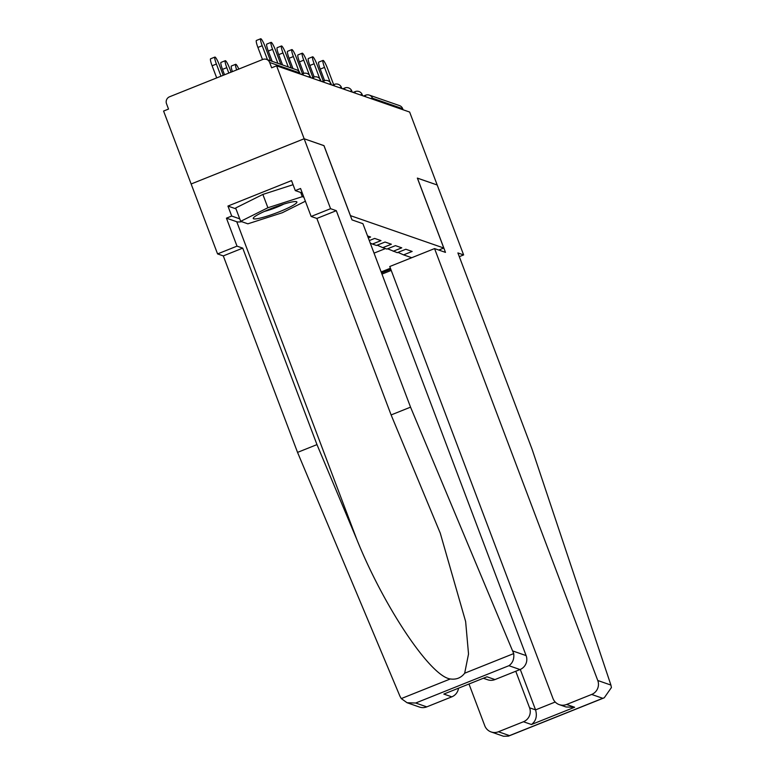 <?xml version="1.0" encoding="UTF-8"?>
<svg xmlns="http://www.w3.org/2000/svg" width="775" height="775" viewBox="0 0 775 775"><rect width="100%" height="100%" fill="white"/><g stroke="black" fill="none" stroke-linecap="round" stroke-linejoin="round"><path stroke-width="1.16" d="M241.8 221.708A40.377 5.144 -20.7 0 1 236.763 221.747L226.436 218.162L237.005 246.14L217.572 253.919L163.583 111.058L168.524 109.072L166.518 103.743A5.386 5.28 -70.8 0 1 169.57 96.778L262.812 59.452A5.386 5.28 -70.8 0 1 266.464 59.365L296.631 69.847A5.386 5.28 -70.8 0 1 299.809 72.957L269.642 62.475L271.657 67.803L276.597 65.827L304.149 138.754L191.144 183.985L304.149 138.754L323.931 145.623L351.995 219.887L362.913 223.684L526.118 655.602A10.763 10.559 109.2 0 1 520.015 669.552L494.973 679.568A10.763 10.559 109.2 0 1 487.659 679.752L483.474 678.299M459.304 256.651L463.624 254.927L437.197 184.993L417.357 178.095L443.784 248.029L438.757 250.044M390.784 269.235L381.523 272.945M443.784 248.029L350.368 215.605M411.748 257.717L403.591 254.878L412.155 251.449L405.829 249.25L397.265 252.679L387.587 248.785M390.406 268.247L381.145 271.948M367.544 235.949L370.605 237.005L368.299 237.935M393.196 251.265L401.77 247.835L395.444 245.636L386.87 249.066L382.811 247.661L391.375 244.232L385.049 242.032L376.485 245.462L372.426 244.047L380.99 240.618L374.664 238.419L369.297 240.57M382.811 247.661L377.192 245.171M372.426 244.047L370.247 243.079M269.642 62.475A5.386 5.28 -70.8 0 0 266.464 59.365M417.376 178.134L437.197 184.993L409.646 112.055L276.597 65.827M363.514 96.032L365.577 95.209A5.386 0.804 68.2 0 1 365.693 95.209A5.386 5.28 109.2 0 1 369.346 95.122L399.512 105.603A5.386 5.28 109.2 0 1 402.69 108.713L403.087 109.779M323.95 145.671L304.149 138.754L330.576 208.688L311.143 216.467L300.564 188.49L295.294 190.602L291.526 180.614L227.937 206.063L231.706 216.051L239.746 218.85M323.998 145.652L350.426 215.586M374.044 253.134L385.446 248.572M403.591 254.878L397.972 252.398M270.475 60.76L265.186 46.771A8.079 1.211 68.2 0 0 260.691 38.75A8.079 1.211 68.2 0 0 262.192 45.725L257.91 47.44A8.079 1.211 -111.8 0 1 256.409 40.465L260.691 38.75M262.493 59.578L257.91 47.44M267.482 59.723L262.192 45.725M216.399 64.054L212.108 65.768A8.079 1.211 -111.8 0 1 210.606 58.793L214.888 57.079A8.079 1.211 68.2 0 0 216.399 64.054L220.982 76.192M223.248 75.291L219.393 65.1A8.079 1.211 68.2 0 0 214.888 57.079M212.108 65.768L216.7 77.907M291.468 202.072A23.327 2.974 159.3 0 0 269.187 209.376A23.327 2.974 159.3 0 0 253.57 217.668A23.327 2.974 159.3 0 0 258.705 218.424A23.327 2.974 159.3 0 0 285.51 209.163A23.327 2.974 159.3 0 0 296.127 201.587A23.327 2.974 159.3 0 0 291.468 202.072M305.379 201.219L282.274 212.747L247.874 223.82L240.686 221.33L235.648 208L262.861 194.428L293.066 184.702M240.686 221.33L267.898 207.748L302.298 196.666L303.868 197.208M262.861 194.428L267.898 207.748M300.71 192.491L302.298 196.666M264.469 211.41A15.975 2.034 159.3 0 0 283.815 204.096M237.005 246.14L242.73 248.126L316.975 444.608L297.542 452.387L399.968 696.26L401.276 698.585L407.078 702.741L415.681 703.012L426.773 706.868A10.763 10.559 109.2 0 1 419.459 707.052L407.078 702.741M316.975 444.608L356.771 539.352C384.022 607.077 430.561 676.527 450.314 678.958C456.301 679.801 461.077 677.883 464.671 673.213L468.526 654.003L465.639 621.56L440.258 533.142L391.113 414.935L316.868 218.453L311.143 216.467M242.73 248.126L223.297 255.905L217.572 253.919M297.542 452.387L223.297 255.905M226.436 218.162L231.706 216.051M520.015 669.552L508.923 665.696C512.701 663.051 514.3 659.012 513.709 653.587L410.547 407.156L336.302 210.674L316.868 218.453M336.302 210.674L330.576 208.688M410.547 407.156L391.113 414.935M458.5 688.287A10.763 10.559 109.2 0 1 451.806 696.841L426.773 706.868M302.279 193.033L295.294 190.602M227.937 206.063L235.968 208.853M451.806 696.841L443.823 694.071L486.981 676.798L494.973 679.568M610.913 685.071L611.417 687.541L604.248 697.8L602.747 698.304L591.664 694.448A10.763 10.559 -70.8 0 0 597.767 680.498L610.913 685.071L532.144 449.413L457.899 252.931L463.624 254.927M469.02 684.083L484.762 725.729A10.763 10.559 -70.8 0 0 498.422 731.765L523.464 721.748A10.763 10.559 -70.8 0 0 529.567 707.798L535.564 709.881C537.337 716.207 535.971 721.079 531.456 724.518L523.464 721.748M515.762 671.247L529.567 707.798M417.425 178.114L445.48 252.379L434.562 248.581L389.757 266.513L552.962 698.44A10.763 10.559 -70.8 0 0 566.622 704.475L591.664 694.448M434.562 248.581L597.767 680.498M391.23 270.407L381.968 274.118M520.277 669.435L535.564 709.881L555.22 702.014M566.622 704.475L574.614 707.246L566.012 706.974L559.317 704.649M498.422 731.765L509.504 735.62L508.458 736.134L503.498 736.25L491.108 731.949M280.86 64.373L275.58 50.375A8.079 1.211 68.2 0 0 271.076 42.363A8.079 1.211 68.2 0 0 272.577 49.338L268.295 51.053A8.079 1.211 -111.8 0 1 266.794 44.078L271.076 42.363M272.19 61.361L268.295 51.053M277.867 63.327L272.577 49.338M291.255 67.977L285.965 53.988A8.079 1.211 68.2 0 0 281.47 45.967A8.079 1.211 68.2 0 0 282.972 52.942L278.68 54.657A8.079 1.211 -111.8 0 1 277.179 47.682L281.47 45.967M282.575 64.964L278.68 54.657M288.252 66.941L282.972 52.942M302.492 73.848L296.35 57.602A8.079 1.211 68.2 0 0 291.855 49.581A8.079 1.211 68.2 0 0 293.357 56.556L289.075 58.27A8.079 1.211 -111.8 0 1 287.573 51.295L291.855 49.581M292.969 68.578L289.075 58.27M298.995 71.484L293.357 56.556M312.877 77.461L306.745 61.206A8.079 1.211 68.2 0 0 302.24 53.194A8.079 1.211 68.2 0 0 303.742 60.169L299.46 61.884A8.079 1.211 -111.8 0 1 297.958 54.909L302.24 53.194M303.8 73.363L299.46 61.884M309.39 75.097L303.742 60.169M323.272 81.065L317.13 64.819A8.079 1.211 68.2 0 0 312.625 56.798A8.079 1.211 68.2 0 0 314.137 63.773L309.845 65.487A8.079 1.211 -111.8 0 1 308.343 58.512L312.625 56.798M314.185 76.967L309.845 65.487M319.775 78.711L314.137 63.773M226.784 67.667L222.502 69.382A8.079 1.211 -111.8 0 1 221.001 62.407L225.283 60.692A8.079 1.211 68.2 0 0 226.784 67.667L228.819 73.063M231.086 72.153L229.778 68.704A8.079 1.211 68.2 0 0 225.283 60.692M222.502 69.382L224.537 74.778M232.393 71.629A8.079 1.211 -111.8 0 1 231.386 66.011L235.668 64.296A8.079 1.211 68.2 0 0 236.675 69.915M238.816 69.062A8.079 1.211 68.2 0 0 235.668 64.296M333.657 84.678L327.515 68.433A8.079 1.211 68.2 0 0 323.02 60.411A8.079 1.211 68.2 0 0 324.522 67.386L320.24 69.101A8.079 1.211 -111.8 0 1 318.738 62.126L323.02 60.411M324.57 80.581L320.24 69.101M330.16 82.315L324.522 67.386M300.206 74.032L299.809 72.957A5.386 0.688 -20.7 0 1 299.896 73.034A5.386 5.386 0 0 0 296.631 69.847M402.69 108.713L372.523 98.222L372.93 99.297M365.606 96.759A5.386 0.804 68.2 0 1 365.577 95.209A5.386 5.386 0 0 1 369.346 95.122A5.386 5.28 109.2 0 1 372.523 98.222A5.386 0.688 159.3 0 0 370.605 98.493M303.364 73.547A5.386 0.804 68.2 0 0 303.248 73.547A5.386 0.804 68.2 0 0 303.277 75.097M310.678 77.665L310.291 76.638A5.386 0.688 -20.7 0 0 310.194 76.57A5.386 0.688 159.3 0 0 308.285 76.832M313.749 77.161A5.386 0.804 68.2 0 0 313.642 77.161A5.386 0.804 68.2 0 0 313.662 78.711M321.063 81.278L320.676 80.251A5.386 0.688 -20.7 0 0 320.579 80.174A5.386 0.688 159.3 0 0 318.67 80.445M324.144 80.765A5.386 0.804 68.2 0 0 324.028 80.765A5.386 0.804 68.2 0 0 324.057 82.315M331.448 84.892L331.061 83.865A5.386 0.688 -20.7 0 0 330.973 83.787A5.386 0.688 159.3 0 0 329.055 84.058M334.529 84.378A5.386 0.804 68.2 0 0 334.412 84.378A5.386 0.804 68.2 0 0 334.442 85.928M341.843 88.495L341.455 87.468A5.386 0.688 -20.7 0 0 341.358 87.401A5.386 0.688 159.3 0 0 339.45 87.662M344.914 87.992A5.386 0.804 68.2 0 0 344.798 87.982A5.386 0.804 68.2 0 0 344.827 89.542M352.228 92.109L351.84 91.082A5.386 0.688 -20.7 0 0 351.743 91.004A5.386 0.688 159.3 0 0 349.835 91.276M355.299 91.595A5.386 0.804 68.2 0 0 355.192 91.595A5.386 0.804 68.2 0 0 355.221 93.145M362.613 95.712L362.225 94.695A5.386 0.688 -20.7 0 0 362.128 94.618A5.386 0.688 159.3 0 0 360.22 94.889M401.276 698.585L450.314 678.958M464.671 673.213L513.709 653.587M508.923 665.696L415.681 703.012M443.823 694.071L486.981 676.798M512.972 651.039L526.118 655.602M236.763 221.747L356.771 539.352M509.504 735.62L602.747 698.304M574.614 707.246L531.456 724.518M300.283 74.061L299.896 73.034M301.194 74.371L303.248 73.547A5.386 5.386 0 0 1 310.291 76.638M311.579 77.984L313.642 77.161A5.386 5.386 0 0 1 320.676 80.251M321.964 81.588L324.028 80.765A5.386 5.386 0 0 1 331.061 83.865M332.349 85.202L334.412 84.378A5.386 5.386 0 0 1 341.455 87.468M342.744 88.815L344.798 87.982A5.386 5.386 0 0 1 351.84 91.082M353.129 92.419L355.192 91.595A5.386 5.386 0 0 1 362.225 94.695M508.458 736.134L604.248 697.8"/></g></svg>
